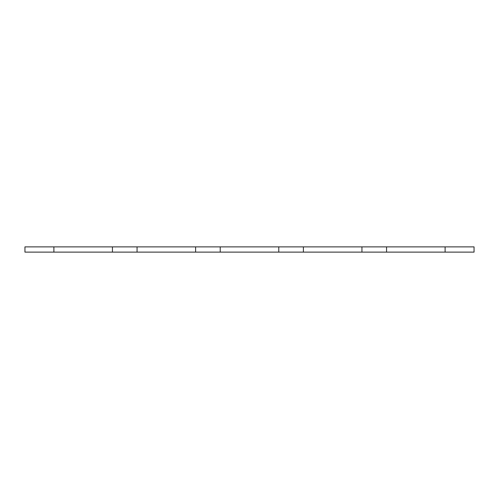 <?xml version="1.0" encoding="UTF-8"?>
<svg xmlns="http://www.w3.org/2000/svg" width="499" height="499" viewBox="0 0 499 499"><rect width="100%" height="100%" fill="white"/><g stroke="black" fill="none" stroke-linecap="round" stroke-linejoin="round"><path stroke-width="0.37" stroke-dasharray="2.5 1.87" d="M195.608 252.12L195.608 246.88M137.057 252.12L137.057 246.88M112.443 252.12L112.443 246.88M53.892 252.12L53.892 246.88M24.95 252.12L24.95 246.88L474.05 246.88L474.05 252.12L24.95 252.12M445.108 252.12L445.108 246.88M386.557 252.12L386.557 246.88M361.943 252.12L361.943 246.88M303.392 252.12L303.392 246.88M278.773 252.12L278.773 246.88M220.227 252.12L220.227 246.88"/><path stroke-width="0.75" d="M137.057 252.12L195.608 252.12L195.608 246.88L112.443 246.88L112.443 252.12L137.057 252.12L137.057 246.88M112.443 246.88L53.892 246.88L53.892 252.12L112.443 252.12M53.892 246.88L24.95 246.88L24.95 252.12L53.892 252.12M445.108 246.88L445.108 252.12L474.05 252.12L474.05 246.88L278.773 246.88L278.773 252.12L303.392 252.12L303.392 246.88M445.108 252.12L386.557 252.12L386.557 246.88M386.557 252.12L361.943 252.12L361.943 246.88M361.943 252.12L303.392 252.12M278.773 246.88L220.227 246.88L220.227 252.12L278.773 252.12M220.227 246.88L195.608 246.88M220.227 252.12L195.608 252.12"/></g></svg>
